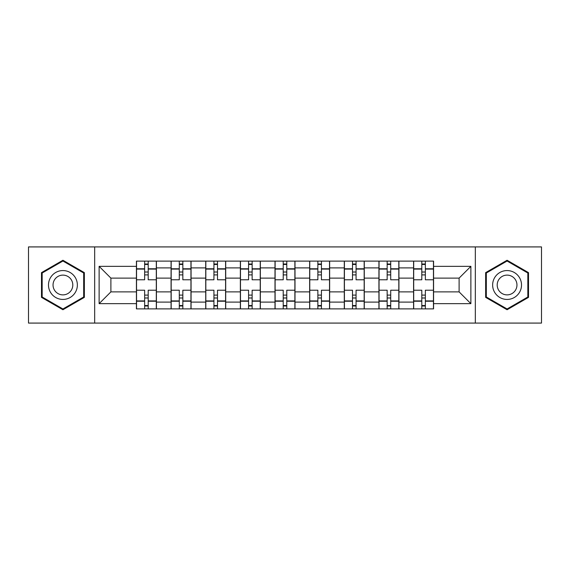 <?xml version="1.0" encoding="UTF-8"?>
<svg xmlns="http://www.w3.org/2000/svg" width="570" height="570" viewBox="0 0 570 570"><rect width="100%" height="100%" fill="white"/><g stroke="black" fill="none" stroke-linecap="round" stroke-linejoin="round"><path stroke-width="0.85" d="M475.323 323.083L541.5 323.083L541.5 246.917L28.5 246.917L28.5 323.083L475.323 323.083L475.323 246.917M171.071 308.876L171.071 267.9L156.415 267.9L156.415 308.876M156.415 267.9L156.415 261.124M171.071 267.9L171.071 261.124M191.064 261.124L191.064 308.876M205.72 308.876L205.72 261.124M225.706 261.124L225.706 308.876M240.362 308.876L240.362 261.124M260.347 261.124L260.347 308.876M275.004 308.876L275.004 261.124M294.996 261.124L294.996 308.876M309.653 308.876L309.653 261.124M329.638 261.124L329.638 308.876M344.294 308.876L344.294 261.124M364.28 261.124L364.28 308.876M378.936 308.876L378.936 261.124M398.929 261.124L398.929 308.876M413.585 308.876L413.585 261.124M413.585 291.883L398.929 291.883M378.936 291.883L364.28 291.883M344.294 291.883L329.638 291.883M309.653 291.883L294.996 291.883M275.004 291.883L260.347 291.883M240.362 291.883L225.706 291.883M205.72 291.883L191.064 291.883M171.071 291.883L156.415 291.883M413.585 278.117L398.929 278.117M378.936 278.117L364.28 278.117M344.294 278.117L329.638 278.117M309.653 278.117L294.996 278.117M275.004 278.117L260.347 278.117M240.362 278.117L225.706 278.117M205.72 278.117L191.064 278.117M171.071 278.117L156.415 278.117M110.893 291.883L136.429 291.883L136.429 278.117L110.893 278.117L110.893 291.883L99.123 303.653L99.123 266.347L136.429 266.347L136.429 278.117M433.57 278.117L433.57 291.883L459.107 291.883L459.107 278.117L433.57 278.117L433.57 261.124L136.429 261.124L136.429 266.347M433.57 266.347L470.877 266.347L470.877 303.653L433.57 303.653L433.57 291.883M136.429 291.883L136.429 308.876L433.57 308.876L433.57 303.653M136.429 303.653L99.123 303.653M94.677 323.083L94.677 246.917M84.353 272.624L62.921 260.255L41.489 272.624L41.489 297.376L62.921 309.745L84.353 297.376L84.353 272.624M528.511 272.624L507.079 260.255L485.647 272.624L485.647 297.376L507.079 309.745L528.511 297.376L528.511 272.624M148.2 305.541L144.645 305.541M144.645 264.459L148.2 264.459M182.842 305.541L179.293 305.541M179.293 264.459L182.842 264.459M217.491 305.541L213.935 305.541M213.935 264.459L217.491 264.459M252.132 305.541L248.577 305.541M248.577 264.459L252.132 264.459M286.774 305.541L283.226 305.541M283.226 264.459L286.774 264.459M321.423 305.541L317.868 305.541M317.868 264.459L321.423 264.459M356.065 305.541L352.509 305.541M352.509 264.459L356.065 264.459M390.707 305.541L387.158 305.541M387.158 264.459L390.707 264.459M425.355 305.541L421.8 305.541M421.8 264.459L425.355 264.459M99.123 266.347L110.893 278.117M459.107 291.883L470.877 303.653M459.107 278.117L470.877 266.347M156.308 308.876L156.308 279.785L148.2 279.785L148.2 261.124M144.645 261.124L144.645 279.785L136.543 279.785L136.543 261.124M156.308 279.785L156.308 261.124M136.543 308.876L136.543 290.216L144.645 290.216L144.645 308.876M148.2 308.876L148.2 290.216L156.308 290.216M144.645 274.897L148.2 274.897M136.543 290.216L136.543 279.785M148.2 295.103L144.645 295.103M148.2 305.983L144.645 305.983M144.645 297.989L148.2 297.989M148.2 272.011L144.645 272.011M144.645 264.017L148.2 264.017M50.424 292.218A14.435 14.435 0 0 0 70.139 297.504A14.435 14.435 0 0 0 75.425 277.782A14.435 14.435 0 0 0 55.703 272.496A14.435 14.435 0 0 0 50.424 292.218M54.364 289.945A9.882 9.882 0 0 0 67.866 293.557A9.882 9.882 0 0 0 71.478 280.055A9.882 9.882 0 0 0 57.983 276.443A9.882 9.882 0 0 0 54.364 289.945M62.921 261.024L83.683 273.009L83.683 296.991L62.921 308.976L42.159 296.991L42.159 273.009L62.921 261.024M494.575 292.218A14.435 14.435 0 0 0 514.297 297.504A14.435 14.435 0 0 0 519.576 277.782A14.435 14.435 0 0 0 499.861 272.496A14.435 14.435 0 0 0 494.575 292.218M498.522 289.945A9.882 9.882 0 0 0 512.017 293.557A9.882 9.882 0 0 0 515.636 280.055A9.882 9.882 0 0 0 502.134 276.443A9.882 9.882 0 0 0 498.522 289.945M507.079 261.024L527.841 273.009L527.841 296.991L507.079 308.976L486.317 296.991L486.317 273.009L507.079 261.024M190.95 308.876L190.95 279.785L182.842 279.785L182.842 261.124M179.293 261.124L179.293 279.785L171.185 279.785L171.185 261.124M190.95 279.785L190.95 261.124M171.185 308.876L171.185 290.216L179.293 290.216L179.293 308.876M182.842 308.876L182.842 290.216L190.95 290.216M179.293 274.897L182.842 274.897M171.185 290.216L171.185 279.785M182.842 295.103L179.293 295.103M182.842 305.983L179.293 305.983M179.293 297.989L182.842 297.989M182.842 272.011L179.293 272.011M179.293 264.017L182.842 264.017M225.592 308.876L225.592 279.785L217.491 279.785L217.491 261.124M213.935 261.124L213.935 279.785L205.827 279.785L205.827 261.124M225.592 279.785L225.592 261.124M205.827 308.876L205.827 290.216L213.935 290.216L213.935 308.876M217.491 308.876L217.491 290.216L225.592 290.216M213.935 274.897L217.491 274.897M205.827 290.216L205.827 279.785M217.491 295.103L213.935 295.103M217.491 305.983L213.935 305.983M213.935 297.989L217.491 297.989M217.491 272.011L213.935 272.011M213.935 264.017L217.491 264.017M260.241 308.876L260.241 279.785L252.132 279.785L252.132 261.124M248.577 261.124L248.577 279.785L240.476 279.785L240.476 261.124M260.241 279.785L260.241 261.124M240.476 308.876L240.476 290.216L248.577 290.216L248.577 308.876M252.132 308.876L252.132 290.216L260.241 290.216M248.577 274.897L252.132 274.897M240.476 290.216L240.476 279.785M252.132 295.103L248.577 295.103M252.132 305.983L248.577 305.983M248.577 297.989L252.132 297.989M252.132 272.011L248.577 272.011M248.577 264.017L252.132 264.017M294.882 308.876L294.882 279.785L286.774 279.785L286.774 261.124M283.226 261.124L283.226 279.785L275.118 279.785L275.118 261.124M294.882 279.785L294.882 261.124M275.118 308.876L275.118 290.216L283.226 290.216L283.226 308.876M286.774 308.876L286.774 290.216L294.882 290.216M283.226 274.897L286.774 274.897M275.118 290.216L275.118 279.785M286.774 295.103L283.226 295.103M286.774 305.983L283.226 305.983M283.226 297.989L286.774 297.989M286.774 272.011L283.226 272.011M283.226 264.017L286.774 264.017M329.524 308.876L329.524 279.785L321.423 279.785L321.423 261.124M317.868 261.124L317.868 279.785L309.759 279.785L309.759 261.124M329.524 279.785L329.524 261.124M309.759 308.876L309.759 290.216L317.868 290.216L317.868 308.876M321.423 308.876L321.423 290.216L329.524 290.216M317.868 274.897L321.423 274.897M309.759 290.216L309.759 279.785M321.423 295.103L317.868 295.103M321.423 305.983L317.868 305.983M317.868 297.989L321.423 297.989M321.423 272.011L317.868 272.011M317.868 264.017L321.423 264.017M364.173 308.876L364.173 279.785L356.065 279.785L356.065 261.124M352.509 261.124L352.509 279.785L344.408 279.785L344.408 261.124M364.173 279.785L364.173 261.124M344.408 308.876L344.408 290.216L352.509 290.216L352.509 308.876M356.065 308.876L356.065 290.216L364.173 290.216M352.509 274.897L356.065 274.897M344.408 290.216L344.408 279.785M356.065 295.103L352.509 295.103M356.065 305.983L352.509 305.983M352.509 297.989L356.065 297.989M356.065 272.011L352.509 272.011M352.509 264.017L356.065 264.017M398.815 308.876L398.815 279.785L390.707 279.785L390.707 261.124M387.158 261.124L387.158 279.785L379.05 279.785L379.05 261.124M398.815 279.785L398.815 261.124M379.05 308.876L379.05 290.216L387.158 290.216L387.158 308.876M390.707 308.876L390.707 290.216L398.815 290.216M387.158 274.897L390.707 274.897M379.05 290.216L379.05 279.785M390.707 295.103L387.158 295.103M390.707 305.983L387.158 305.983M387.158 297.989L390.707 297.989M390.707 272.011L387.158 272.011M387.158 264.017L390.707 264.017M433.457 308.876L433.457 279.785L425.355 279.785L425.355 261.124M421.8 261.124L421.8 279.785L413.692 279.785L413.692 261.124M433.457 279.785L433.457 261.124M413.692 308.876L413.692 290.216L421.8 290.216L421.8 308.876M425.355 308.876L425.355 290.216L433.457 290.216M421.8 274.897L425.355 274.897M413.692 290.216L413.692 279.785M425.355 295.103L421.8 295.103M425.355 305.983L421.8 305.983M421.8 297.989L425.355 297.989M425.355 272.011L421.8 272.011M421.8 264.017L425.355 264.017M378.936 267.9L364.28 267.9M344.294 267.9L329.638 267.9M309.653 267.9L294.996 267.9M275.004 267.9L260.347 267.9M240.362 267.9L225.706 267.9M205.72 267.9L191.064 267.9M413.585 267.9L398.929 267.9M378.936 302.1L364.28 302.1M344.294 302.1L329.638 302.1M309.653 302.1L294.996 302.1M275.004 302.1L260.347 302.1M240.362 302.1L225.706 302.1M205.72 302.1L191.064 302.1M171.071 302.1L156.415 302.1M413.585 302.1L398.929 302.1M156.308 268.791L148.2 268.791M144.645 268.791L136.543 268.791M144.645 269.083L136.543 269.083M144.645 300.917L136.543 300.917M144.645 301.209L136.543 301.209M156.308 301.209L148.2 301.209M156.308 269.083L148.2 269.083M156.308 300.917L148.2 300.917M190.95 268.791L182.842 268.791M179.293 268.791L171.185 268.791M179.293 269.083L171.185 269.083M179.293 300.917L171.185 300.917M179.293 301.209L171.185 301.209M190.95 301.209L182.842 301.209M190.95 269.083L182.842 269.083M190.95 300.917L182.842 300.917M225.592 268.791L217.491 268.791M213.935 268.791L205.827 268.791M213.935 269.083L205.827 269.083M213.935 300.917L205.827 300.917M213.935 301.209L205.827 301.209M225.592 301.209L217.491 301.209M225.592 269.083L217.491 269.083M225.592 300.917L217.491 300.917M260.241 268.791L252.132 268.791M248.577 268.791L240.476 268.791M248.577 269.083L240.476 269.083M248.577 300.917L240.476 300.917M248.577 301.209L240.476 301.209M260.241 301.209L252.132 301.209M260.241 269.083L252.132 269.083M260.241 300.917L252.132 300.917M294.882 268.791L286.774 268.791M283.226 268.791L275.118 268.791M283.226 269.083L275.118 269.083M283.226 300.917L275.118 300.917M283.226 301.209L275.118 301.209M294.882 301.209L286.774 301.209M294.882 269.083L286.774 269.083M294.882 300.917L286.774 300.917M329.524 268.791L321.423 268.791M317.868 268.791L309.759 268.791M317.868 269.083L309.759 269.083M317.868 300.917L309.759 300.917M317.868 301.209L309.759 301.209M329.524 301.209L321.423 301.209M329.524 269.083L321.423 269.083M329.524 300.917L321.423 300.917M364.173 268.791L356.065 268.791M352.509 268.791L344.408 268.791M352.509 269.083L344.408 269.083M352.509 300.917L344.408 300.917M352.509 301.209L344.408 301.209M364.173 301.209L356.065 301.209M364.173 269.083L356.065 269.083M364.173 300.917L356.065 300.917M398.815 268.791L390.707 268.791M387.158 268.791L379.05 268.791M387.158 269.083L379.05 269.083M387.158 300.917L379.05 300.917M387.158 301.209L379.05 301.209M398.815 301.209L390.707 301.209M398.815 269.083L390.707 269.083M398.815 300.917L390.707 300.917M433.457 268.791L425.355 268.791M421.8 268.791L413.692 268.791M421.8 269.083L413.692 269.083M421.8 300.917L413.692 300.917M421.8 301.209L413.692 301.209M433.457 301.209L425.355 301.209M433.457 269.083L425.355 269.083M433.457 300.917L425.355 300.917"/></g></svg>
